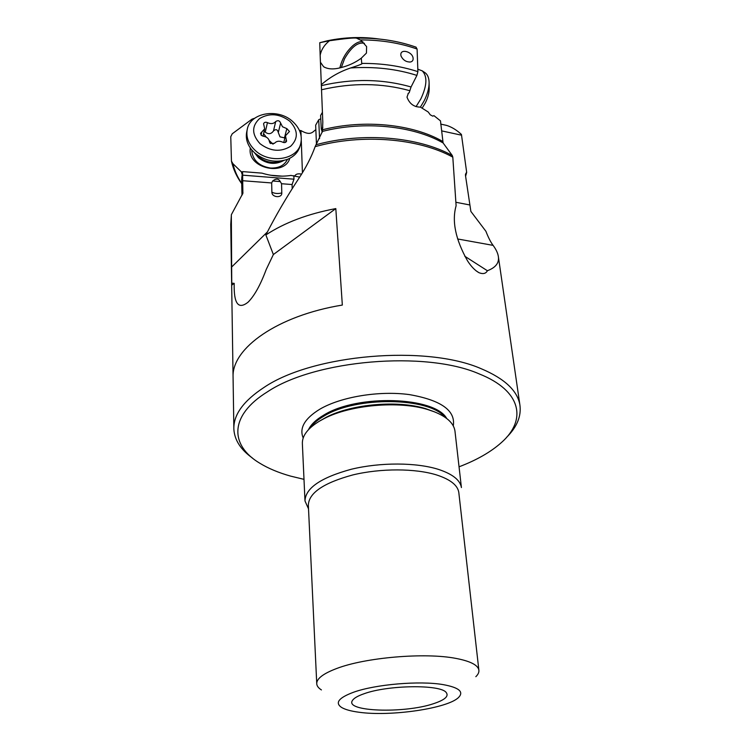 <?xml version="1.0" encoding="UTF-8"?>
<svg xmlns="http://www.w3.org/2000/svg" width="751" height="751" viewBox="0 0 751 751"><rect width="100%" height="100%" fill="white"/><g stroke="black" fill="none" stroke-linecap="round" stroke-linejoin="round"><path stroke-width="1.13" d="M455.022 431.637L454.937 430.849C453.642 422.813 446.169 416.232 432.51 411.097L427.835 409.577C399.081 400.621 350.717 404.77 324.413 418.438L320.339 420.626C307.91 428.014 301.93 435.777 302.381 443.925L304.953 500.26M308.52 508.868L304.99 500.973C305.394 488.141 320.837 477.561 351.337 469.244C380.391 462.184 416.58 462.363 438.65 469.45C452.6 474.097 460.194 480.133 461.414 487.559L454.937 430.849M321.419 689.925C318.546 688.113 316.988 686.123 316.753 683.936C316.415 678.838 322.977 673.722 336.439 668.597C365.146 657.454 425.132 652.337 455.913 658.402C470.248 661.143 477.899 665.02 478.856 670.042C479.185 672.211 478.171 674.436 475.824 676.689M443.015 684.593C458.842 687.465 464.062 691.718 458.673 697.35C448.065 708.418 390.501 716.792 358.903 712.23C350.886 711.169 345.084 709.554 341.498 707.395C334.739 702.786 338.785 697.726 353.627 692.215C375.434 684.33 419.743 680.556 443.015 684.593M433.411 703.725C444.874 699.96 449.126 696.196 446.15 692.441C440.377 684.321 387.948 684.978 364.113 693.727C357.795 695.914 353.909 698.167 352.463 700.476C344.343 711.685 404.254 713.666 433.411 703.725M301.104 135.912L300.907 130.561L299.442 130.439M300.907 130.561C310.754 136.213 312.472 131.979 315.842 129.641M316.453 144.061L315.655 125.164L318.724 119.766L320.761 118.761M322.817 127.229L321.437 129.491L321.268 128.656L320.611 115.466L322.47 112.199M465.432 174.363L466.287 172.749L465.451 175.265L470.868 211.406L485.897 231.27C488.385 237.645 490.778 242.348 493.097 245.37C496.233 249.595 498.016 253.5 498.429 257.086C499.124 263.15 495.444 267.703 487.39 270.735L464.766 256.241M408.018 93.603L409.192 92.683L408.366 93.255L407.004 97.142C409.445 103.741 413.914 107.064 420.419 107.121L428.248 112.03L430.248 114.809L432.792 116.161L433.937 115.645L440.48 120.873L443.09 142.934L452.28 155.513C418.523 136.766 362.545 131.913 316.021 144.746L315.138 146.642C362.01 133.518 418.692 138.268 452.806 157.147L456.11 205.765C451.726 221.132 455.519 239.466 467.488 260.775C471.149 266.502 474.989 270.482 478.988 272.707C483.09 274.303 485.888 273.646 487.39 270.735M252.402 458.007C240.771 449.727 234.594 440.161 233.861 429.3C233.298 414.899 243.399 400.912 264.183 387.319C313.007 354.209 426.793 344.559 481.522 368.863C504.588 378.664 517.373 390.633 519.87 404.78C521.523 416.092 517.045 427 506.418 437.514M233.843 427.817L230.745 224.418L231.392 214.626L242.883 193.307L242.629 175.161L293.97 179.189L292.083 184.539L292.186 188.726M299.687 177.095L290.984 175.424C281.418 176.889 271.731 176.128 261.949 173.134L242.592 171.603L242.629 175.161M242.592 171.603L241.719 178.269M242.263 172.739L232.932 163.709L231.449 161.146L230.764 136.72L232.247 133.781L252.007 119.146L254.739 118.207M302.428 172.749L301.273 140.54M294.88 175.912C295.744 174.035 297.978 173.434 301.583 174.119M270.764 175.246L282.31 176.156M289.773 158.292C284.958 176.091 249.304 168.872 250.102 150.116L250.252 147.909M319.55 138.616L318.724 119.766M292.946 187.515L292.167 187.196M293.857 175.65L293.97 179.189M379.349 39.052C362.104 36.592 344.784 37.165 327.38 40.77L319.748 42.713L329.454 40.742C324.357 44.891 321.259 49.726 320.161 55.255L319.748 42.713M415.894 47.106L417.096 49.04L417.903 71.645L416.908 75.4L411.06 86.975L409.192 92.683M316.021 144.746L322.451 131.387L322.808 122.338M322.817 122.338L320.161 55.255M315.138 146.642C311.318 157.212 305.892 167.783 298.87 178.353C286.488 197.175 275.486 216.044 265.863 234.95C284.638 222.606 307.957 213.819 335.81 208.59L342.334 305.066C277.372 315.664 231.993 348.257 233.063 376.702L231.674 285.211L231.749 283.146L234.199 283.352C233.674 303.62 238.274 309.91 248.008 302.231C254.317 296.007 260.381 285.117 266.201 269.543L273.364 254.542L335.81 208.59M452.806 157.147L452.28 155.513M444.094 124.844L446.779 125.455C451.895 127.116 456.777 130.111 461.424 134.438L461.536 135.199L441.907 130.937M465.601 176.288L466.681 172.411L461.536 135.199M469.797 204.967L455.876 202.272M457.612 238.968L493.097 245.37M231.336 215.321L231.749 283.146M231.674 285.211L234.199 283.352M231.759 266.905L267.403 231.946M281.55 183.723L281.794 192.932C282.188 198.367 271.768 197.597 271.881 192.181L271.665 182.953L272.632 180.991C276.086 178.334 278.63 178.531 280.264 181.582L281.55 183.723L292.083 184.539M242.836 180.728L271.665 182.953M321.437 129.491L322.282 131.941M265.863 234.95L273.364 254.542M304.005 479.354L290.571 476.106C278.612 472.736 268.36 468.446 259.827 463.236C229.806 445.437 228.886 415.66 267.412 391.844C315.12 359.813 425.686 350.435 479.11 373.867C521.701 390.727 527.033 420.016 501.443 442.527C490.882 451.971 476.754 460.072 459.049 466.812M416.908 75.4C396.509 68.904 374.43 66.426 350.689 67.947C359.804 65.018 363.493 63.506 361.747 63.413L361.287 58.174L366.45 53.077L366.61 46.59L361.118 40.404L356.584 38.17C354.463 37.625 345.422 38.479 329.454 40.742M361.287 58.174C355.476 62.521 348.708 65.675 340.973 67.618C333.604 69.599 327.802 69.28 323.587 66.679L320.414 62.202M413.116 58.334C413.266 60.333 412.374 61.554 410.459 61.986C406.272 62.145 403.146 60.193 401.072 56.118L400.856 55.114C400.067 48.242 412.675 51.641 413.116 58.334M350.689 67.947C339.659 71.617 329.839 77.231 321.212 84.779M251.82 149.975L251.782 151.111C253.04 160.545 259.292 166.187 270.52 168.046C278.79 168.327 284.441 165.427 287.473 159.343M300.729 143.601L300.043 146.079C298.316 152.068 294.204 156.452 287.727 159.24C275.899 163.239 264.85 161.118 254.589 152.857L251.782 149.937C247.239 144.276 245.539 138.353 246.675 132.167L247.201 129.632C249.914 112.462 278.433 107.787 292.899 121.718C299.893 128.318 302.503 135.612 300.729 143.601C297.33 159.85 269.449 164.225 255.143 150.369C248.553 144.098 245.906 137.189 247.201 129.632M260.081 143.741C251.688 134.532 251.538 126.121 259.621 118.527C269.571 112.734 279.635 113.636 289.811 121.23C298.194 130.214 298.457 138.578 290.599 146.323C280.649 152.331 270.482 151.467 260.081 143.741M270.266 143.45L274.415 143.347C276.537 141 279.306 140.615 282.742 142.192C284.61 142.953 285.887 142.596 286.582 141.113L285.464 135.79L289.464 131.491L286.835 128.618L282.498 126.769L280.621 123.051C279.588 120.601 277.954 120.094 275.72 121.54C273.617 123.84 270.858 124.206 267.44 122.638C265.535 121.869 264.239 122.244 263.573 123.755L264.69 128.853L260.55 133.368L261.31 135.396L263.197 136.194C266.934 136.823 269.018 138.7 269.459 141.826L270.266 143.45M264.099 131.416L265.263 132.12C268.426 134.495 271.158 134.129 273.448 131.012L275.72 121.54M284.911 137.968L279.992 136.832L278.302 132.505C277.457 129.341 275.842 128.843 273.448 131.012M341.329 67.534L344.559 58.747C351.384 46.956 358.011 41.812 364.432 43.323M416.035 106.651L420.832 98.925C427.047 85.68 427.526 76.32 422.25 70.857L417.819 69.205M420.391 107.13L424.043 101.019C427.385 94.438 429.074 88.355 429.112 82.788C429.046 78.235 427.817 74.969 425.423 72.988L424.399 72.303M422.146 108.153L425.254 103.028C427.845 97.902 429.168 93.171 429.196 88.815L429.196 88.477M434.482 411.839L425.601 408.628C398.021 400.039 351.768 404 326.535 417.115L319.569 421.076M316.734 683.457L308.351 505.216C308.736 492.966 323.587 482.865 352.895 474.914C380.804 468.164 415.566 468.295 436.81 475.017C450.29 479.438 457.612 485.202 458.786 492.318L458.861 493.013M242.686 193.974L242.958 192.509M241.249 171.481L241.972 174.016M232.932 163.709C234.528 170.646 237.457 177.208 241.728 183.375M321.794 130.467L322.17 132.317M322.705 129.716C364.132 119.165 412.693 124.187 442.339 141.216L442.583 141.357M409.67 90.646C381.527 82.92 352.2 82.619 321.7 89.726M443.09 142.934L442.968 142.868C413.116 125.746 364.169 120.723 322.451 131.387M231.749 266.361L232.294 266.389M322.817 127.37L321.494 129.651M271.881 192.181C274.875 193.636 278.18 193.88 281.794 192.932M280.264 181.582L272.632 180.991M453.275 425.883C455.744 410.59 441.09 400.161 409.333 394.594C379.095 390.482 340.747 396.857 319.719 409.267C304.615 418.589 299.105 428.164 303.197 437.964M308.511 429.619C310.998 424.446 316.105 419.602 323.85 415.078C357.485 393.937 434.989 396.659 446.723 418.504M309.994 428.126C312.829 423.864 317.466 419.865 323.906 416.12C356.03 396.04 429.553 397.157 445.024 417.265M356.584 38.17C374.242 37.794 390.933 39.803 406.657 44.187M360.424 39.925C380.87 39.906 399.757 42.938 417.096 49.04M339.893 67.881C341.855 59.235 346.173 51.838 352.829 45.689C356.744 42.413 360.105 41.136 362.93 41.84M361.747 63.413C381.912 63.272 400.63 66.013 417.903 71.645M411.06 86.975C382.447 78.855 352.538 78.414 321.325 85.642M283.718 160.507C275.232 165.06 266.812 164.131 258.447 157.71L254.608 152.875M281.634 161.033C273.289 163.859 265.516 162.366 258.306 156.555L256.898 155.147M261.085 135.161L261.799 131.998M265.263 132.12L267.44 122.638M278.302 132.505L280.621 123.051M284.432 138.015L286.835 128.618M285.511 142.361L286.244 139.508M273.054 144.201L269.243 140.55M266.211 137.095L263.592 133.64M319.391 421.18L324.413 418.438M434.791 411.961L427.835 409.577M458.861 492.966L478.856 670.042M519.87 404.78L498.429 257.086M230.745 224.418L231.392 214.645M241.982 195.316L241.634 179.217M440.687 124.093L446.451 125.361M476.05 270.792L478.988 272.707M249.379 300.851L248.008 302.231M416.138 47.191C397.889 40.77 378.072 37.757 356.687 38.17M324.592 67.318L323.615 66.698M409.548 62.07L410.459 61.986M231.496 161.381C233.317 169.36 236.725 176.814 241.738 183.723M263.019 136.175L264.69 128.853M283.737 142.549L285.464 135.79M425.423 72.988L422.25 70.857M429.196 88.815L429.112 82.788"/></g></svg>
